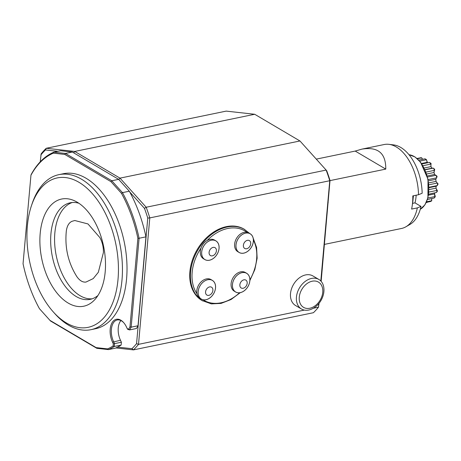 <?xml version="1.0" encoding="UTF-8"?>
<svg xmlns="http://www.w3.org/2000/svg" width="461" height="461" viewBox="0 0 461 461"><rect width="100%" height="100%" fill="white"/><g stroke="black" fill="none" stroke-linecap="round" stroke-linejoin="round"><path stroke-width="0.69" d="M103.391 252.622C103.569 247.217 102.394 242.198 99.864 237.576L87.959 223.931L74.803 220.519L71.985 221.315C68.966 222.663 67.081 225.855 66.332 230.88C64.661 247.54 68.153 262.776 76.82 276.583C79.672 280.657 82.732 282.484 86 282.057L93.226 278.6L98.326 272.295L103.391 252.622M324.44 244.393L401.496 228.477A42.861 24.71 -101.7 0 0 405.911 226.777A42.861 24.71 -101.7 0 0 417.338 207.899L411.621 209.081A42.861 24.71 -101.7 0 0 412.797 195.908L418.513 194.726A42.861 24.71 -101.7 0 0 388.882 144.339A42.861 24.71 -101.7 0 0 384.157 144.529L361.96 149.116L355.218 151.075L316.286 159.12M329.995 180.62L385.771 169.101C385.938 153.219 377.997 146.558 361.96 149.116M40.188 233.456A54.721 31.544 -101.7 0 0 57.758 293.974A54.721 31.544 -101.7 0 0 95.381 298.97A54.721 31.544 -101.7 0 0 103.581 246.249A54.721 31.544 -101.7 0 0 75.16 201.088A54.721 31.544 -101.7 0 0 40.188 233.456M103.368 318.315A76.296 43.979 -101.7 0 0 100.002 203.837A76.296 43.979 -101.7 0 0 31.371 205.946A76.296 43.979 -101.7 0 0 53.246 311.861A76.296 43.979 -101.7 0 0 103.368 318.315M53.246 311.861L54.807 313.607A79.154 45.627 -101.7 0 0 90.99 329.673A79.154 45.627 -101.7 0 0 106.808 320.303A79.154 45.627 -101.7 0 0 115.699 228.045A79.154 45.627 -101.7 0 0 58.968 174.638A79.154 45.627 -101.7 0 0 32.109 203.722L31.371 205.946M90.99 329.673L95.56 328.728A79.154 45.627 -101.7 0 0 111.378 319.358A79.154 45.627 -101.7 0 0 120.269 227.1A79.154 45.627 -101.7 0 0 63.537 173.693L58.968 174.638M107.597 348.885A102.008 58.801 -101.7 0 0 113.112 345.957L113.302 343.854L112.542 342.229A15.714 9.059 78.3 0 1 111.96 322.896A15.714 9.059 78.3 0 1 123.536 322.47A15.714 9.059 78.3 0 1 126.527 327.114L127.282 328.733L128.648 329.16A102.008 58.801 -101.7 0 0 129.979 326.814L137.879 238.302A102.008 58.801 -101.7 0 0 121.479 193.355L110.957 181.657L64.788 154.423L53.332 153.156A102.008 58.801 -101.7 0 0 30.95 175.226L23.05 263.738A102.008 58.801 -101.7 0 0 39.45 308.686L49.972 320.383L96.142 347.617L107.597 348.885L108.444 349.599L96.833 348.314L96.142 347.617M247.424 240.319A4.57 3.313 -59.5 0 1 250.029 245.984A4.57 3.313 -59.5 0 1 243.69 247.298A4.57 3.313 -59.5 0 1 247.424 240.319M243.898 279.833A4.57 3.313 -59.5 0 1 246.502 285.503A4.57 3.313 -59.5 0 1 240.164 286.811A4.57 3.313 -59.5 0 1 243.898 279.833M209.599 286.915A4.57 3.313 -59.5 0 1 212.204 292.585A4.57 3.313 -59.5 0 1 205.865 293.893A4.57 3.313 -59.5 0 1 209.599 286.915M213.126 247.401A4.57 3.313 -59.5 0 1 215.731 253.072A4.57 3.313 -59.5 0 1 209.392 254.38A4.57 3.313 -59.5 0 1 213.126 247.401M137.879 238.302L139.089 238.268L131.155 327.172L129.979 326.814M128.648 329.16L129.593 329.92A102.866 59.296 -101.7 0 0 131.155 327.172L138.018 325.754L145.953 236.85L139.089 238.268A102.866 59.296 -101.7 0 0 122.453 192.629L121.479 193.355M110.957 181.657L111.787 180.77L122.453 192.629L129.311 191.211L118.65 179.352L72.325 152.032L60.719 150.747L53.856 152.165L65.468 153.45L111.787 180.77L118.65 179.352M64.788 154.423L65.468 153.45L72.325 152.032M53.332 153.156L53.856 152.165A102.866 59.296 -101.7 0 0 31.146 174.586L30.95 175.226M96.833 348.314L50.514 320.989L39.45 308.686M50.514 320.989L49.972 320.383M120.909 320.539A14.861 8.563 -101.7 0 0 120.471 340.258L121.387 342.229L121.134 345.064A102.866 59.296 -101.7 0 1 115.302 348.182L108.444 349.599A102.866 59.296 -101.7 0 0 114.276 346.482L113.112 345.957M123.773 322.74A14.861 8.563 -101.7 0 0 117.215 319.98A14.861 8.563 -101.7 0 0 113.608 341.676L114.53 343.647L113.302 343.854M121.387 342.229L114.53 343.647L114.276 346.482L121.134 345.064M138.018 325.754A102.866 59.296 -101.7 0 1 136.45 328.503L129.593 329.92L127.749 329.35L127.282 328.733M245.563 233.151A10.828 7.843 -59.5 0 1 252.495 244.9A10.828 7.843 -59.5 0 1 250.006 249.124A10.828 7.843 -59.5 0 1 236.297 248.502A10.828 7.843 -59.5 0 1 245.563 233.151M242.037 272.664A10.828 7.843 -59.5 0 1 248.969 284.42A10.828 7.843 -59.5 0 1 246.479 288.638A10.828 7.843 -59.5 0 1 232.77 288.016A10.828 7.843 -59.5 0 1 242.037 272.664M207.738 279.746A10.828 7.843 -59.5 0 1 214.67 291.502A10.828 7.843 -59.5 0 1 212.181 295.72A10.828 7.843 -59.5 0 1 198.466 295.103A10.828 7.843 -59.5 0 1 207.738 279.746M211.265 240.233A10.828 7.843 -59.5 0 1 218.197 251.988A10.828 7.843 -59.5 0 1 215.708 256.207A10.828 7.843 -59.5 0 1 201.993 255.59A10.828 7.843 -59.5 0 1 211.265 240.233M145.953 236.85A102.866 59.296 -101.7 0 0 129.311 191.211M245.563 233.122A10.857 7.866 -59.5 0 1 250.19 233.779A10.857 7.866 -59.5 0 1 253.21 238.32A10.857 7.866 -59.5 0 1 249.24 249.995A10.857 7.866 -59.5 0 1 239.155 252.484A10.857 7.866 -59.5 0 1 236.602 241.985A10.857 7.866 -59.5 0 1 245.563 233.122M242.042 272.635A10.857 7.866 -59.5 0 1 246.664 273.292A10.857 7.866 -59.5 0 1 249.643 282.195A10.857 7.866 -59.5 0 1 242.993 291.606A10.857 7.866 -59.5 0 1 235.629 291.997A10.857 7.866 -59.5 0 1 233.076 281.498A10.857 7.866 -59.5 0 1 242.042 272.635M207.738 279.723A10.857 7.866 -59.5 0 1 212.365 280.38A10.857 7.866 -59.5 0 1 214.29 292.453A10.857 7.866 -59.5 0 1 203.301 299.806A10.857 7.866 -59.5 0 1 201.33 299.085A10.857 7.866 -59.5 0 1 198.777 288.58A10.857 7.866 -59.5 0 1 207.738 279.723M211.265 240.204A10.857 7.866 -59.5 0 1 215.892 240.867A10.857 7.866 -59.5 0 1 217.143 254.213A10.857 7.866 -59.5 0 1 204.857 259.566A10.857 7.866 -59.5 0 1 202.391 248.819A10.857 7.866 -59.5 0 1 211.265 240.204M239.155 252.484L237.795 251.683A10.857 7.866 -59.5 0 1 235.871 239.611A10.857 7.866 -59.5 0 1 246.86 232.258A10.857 7.866 -59.5 0 1 248.831 232.978L250.19 233.779M235.629 291.997L234.269 291.196A10.857 7.866 -59.5 0 1 233.018 277.85A10.857 7.866 -59.5 0 1 245.304 272.491L246.664 273.292M201.33 299.085L199.97 298.284A10.857 7.866 -59.5 0 1 196.951 293.743A10.857 7.866 -59.5 0 1 200.921 282.069A10.857 7.866 -59.5 0 1 211.005 279.579L212.365 280.38M204.857 259.566L203.497 258.771A10.857 7.866 -59.5 0 1 201.031 248.018A10.857 7.866 -59.5 0 1 207.168 240.458A10.857 7.866 -59.5 0 1 214.532 240.066L215.892 240.867M117.613 347.104L131.944 348.689L133.448 349.887A114.299 65.883 -101.7 0 0 138.513 344.35L136.56 343.641L147.762 218.076A112.87 65.059 -101.7 0 0 144.466 208.36L129.743 191.995M131.944 348.689A112.87 65.059 -101.7 0 0 136.56 343.641M311.578 278.421A17.143 12.418 -59.5 0 1 318.879 279.464A17.143 12.418 -59.5 0 1 323.582 286.31C324.544 291.035 323.668 295.778 320.96 300.532C318.107 305.251 314.367 308.34 309.723 309.798A17.143 12.418 -59.5 0 1 308.761 310.034A17.143 12.418 -59.5 0 1 301.459 308.997A17.143 12.418 -59.5 0 1 297.426 292.418A17.143 12.418 -59.5 0 1 311.578 278.421M147.762 218.076L149.796 217.903A114.299 65.883 -101.7 0 0 146.183 207.243L144.466 208.36M57.896 151.329L45.455 149.952L46.227 148.286A114.299 65.883 -101.7 0 0 41.167 153.824L40.222 161.84M45.455 149.952A112.87 65.059 -101.7 0 0 40.833 155M313.388 308.225L318.47 307.176A114.299 65.883 -101.7 0 1 313.411 312.714L133.448 349.887L115.861 347.94M320.81 280.985L329.759 180.729L149.796 217.903L138.513 344.35L304.352 310.092M318.879 279.464L312.938 275.96A17.143 12.418 120.5 0 0 293.536 284.42A17.143 12.418 120.5 0 0 295.518 305.493L301.459 308.997M249.729 233.508L244.094 229.14A41.432 30.005 120.5 0 0 197.199 249.585A41.432 30.005 120.5 0 0 201.993 300.514L211.351 303.885L221.096 303.396L231.03 299.529L240.308 292.643M254.697 114.27L74.734 151.439L119.993 178.136L146.183 207.243L326.14 170.074L326.711 170.714A112.87 65.059 -101.7 0 1 330.013 180.435L329.759 180.729A114.299 65.883 -101.7 0 0 326.14 170.074L299.955 140.968L254.697 114.27L226.19 111.113L46.227 148.286L74.734 151.439L73.737 152.862M299.955 140.968L119.993 178.136L118.748 179.467M319.047 303.303L318.47 307.176L318.787 303.62M330.013 180.435L321.144 281.354M328.157 202.765A99.155 57.152 -101.7 0 0 328.065 202.275M417.338 207.899L420.991 206.407L414.992 202.869A31.434 18.117 -101.7 0 0 416.168 195.21M420.991 206.407A41.329 23.822 78.3 0 1 410.019 224.398L405.911 226.777M388.882 144.339L393.596 144.904A41.329 23.822 78.3 0 1 422.167 193.24L418.513 194.726M414.992 202.869L412.774 203.33M413.235 195.816A36.719 21.166 -101.7 0 1 412.462 203.964L412.572 203.918M422.362 159.345L421.7 157.8L422.587 159.299M427.549 162.796L426.413 159.615L427.191 162.393M434.199 169.141L433.254 168.138L431.974 168.196L430.989 166.611L430.828 163.891L430.995 166.628M436.665 176.039L434.648 174.448L433.985 172.512L434.59 169.976L434.06 171.365M437.276 183.08L436.043 181.375L435.783 179.323L436.884 176.978M436.002 188.232L437.184 190.335L436.861 190.433L435.985 188.14L436.152 186.227L437.293 185.558L437.72 184.337M434.487 193.851L435.184 196.011L435.011 196.697L434.521 194.698L434.746 192.975M431.755 198.651L431.669 200.794L431.617 198.679M435.293 196.709L435.011 196.697A22.629 13.046 -101.7 0 1 434.227 198.023L435.293 196.709M431.807 200.777L431.669 200.794A22.629 13.046 -101.7 0 1 430.591 201.48L431.807 200.777M427.416 199.55L434.227 198.023M427.601 202.137L426.166 202.661M426.287 202.408L430.591 201.48M420.887 157.76L417.038 158.457M420.455 157.771A22.629 13.046 -101.7 0 1 421.7 157.8L420.645 157.754M425.151 158.866A22.629 13.046 -101.7 0 1 426.413 159.615L424.817 158.838L418.749 160.088M430.609 163.546L429.375 162.416L421.832 163.978M429.698 162.52A22.629 13.046 -101.7 0 1 430.828 163.891L431.121 164.168M433.553 168.294A22.629 13.046 -101.7 0 1 434.406 170.126L434.59 169.976M437.702 183.397L437.235 183.04L428.822 184.78M437.184 190.335L437.022 190.6A22.629 13.046 -101.7 0 1 436.63 192.404L437.011 191.154M428.621 194.237L436.63 192.404M428.476 195.176L434.475 193.937M434.902 196.582L427.86 198.034M431.588 200.742L426.569 201.78M417.361 158.745L421.648 157.858M419.677 161.125L426.356 159.748M421.504 163.494L427.151 162.33M422.921 165.712L430.753 164.093M424.172 168.017L430.989 166.611M424.944 169.648L431.974 168.196M433.254 168.138L425.025 169.838M425.947 172.097L434.302 170.374M426.627 174.033L433.985 172.512M427.22 175.981L434.648 174.448M435.985 175.295L427.508 177.047M428.079 179.583L436.573 177.825M428.315 180.868L435.783 179.323M428.621 182.908L436.043 181.375M428.972 187.275L437.293 185.558M428.984 187.708L436.152 186.227M428.989 189.586L435.985 188.14M436.861 190.433L428.857 192.087M72.221 202.517A49.292 28.415 -101.7 0 0 54.847 232.995A49.292 28.415 -101.7 0 0 92.114 298.82M78.883 203.249A49.292 28.415 -101.7 0 0 70.245 202.8A49.292 28.415 -101.7 0 0 50.935 233.802A49.292 28.415 -101.7 0 0 90.183 299.345A49.292 28.415 -101.7 0 0 97.939 295.513M385.771 169.101L355.218 151.075M120.471 340.258L112.542 342.229M312.224 281.204A14.671 10.626 -59.5 0 1 320.579 299.391A14.671 10.626 -59.5 0 1 300.249 303.592A14.671 10.626 -59.5 0 1 312.224 281.204M201.031 248.018A40.291 29.176 120.5 0 0 196.951 293.743M202.984 299.742A40.291 29.176 120.5 0 0 239.616 292.764M249.879 279.85A40.291 29.176 120.5 0 0 253.406 240.118M246.86 232.258A40.291 29.176 120.5 0 0 207.168 240.458M244.774 229.543A41.432 30.005 120.5 0 0 227.129 227.031A41.432 30.005 120.5 0 0 192.934 260.851A41.432 30.005 120.5 0 0 202.673 300.918M436.723 177.554A22.629 13.046 -101.7 0 0 436.244 175.485M437.495 185.293A22.629 13.046 -101.7 0 0 437.449 183.23M420.276 209.259A28.288 16.308 -101.7 0 0 427.773 179.283A28.288 16.308 -101.7 0 0 409.011 154.735M250.006 249.124A14.769 14.769 0 0 0 252.495 244.9M246.479 288.638A14.769 14.769 0 0 0 248.969 284.42M212.181 295.72A14.769 14.769 0 0 0 214.67 291.502M215.708 256.207A14.769 14.769 0 0 0 218.197 251.988M249.856 280.605L254.829 269.604L257.14 258.223L256.581 247.436L253.175 238.153M413.465 195.769L412.416 204.2M430.545 162.975L431.11 163.661M434.314 168.841L434.711 169.688M436.861 175.969L437.08 176.909M437.927 183.559L437.95 184.504M437.397 190.739L437.201 191.615M420.265 209.282L424.904 204.874L427.923 197.798L428.01 179.237L420.576 162.226L414.998 156.924L408.999 154.717"/></g></svg>
